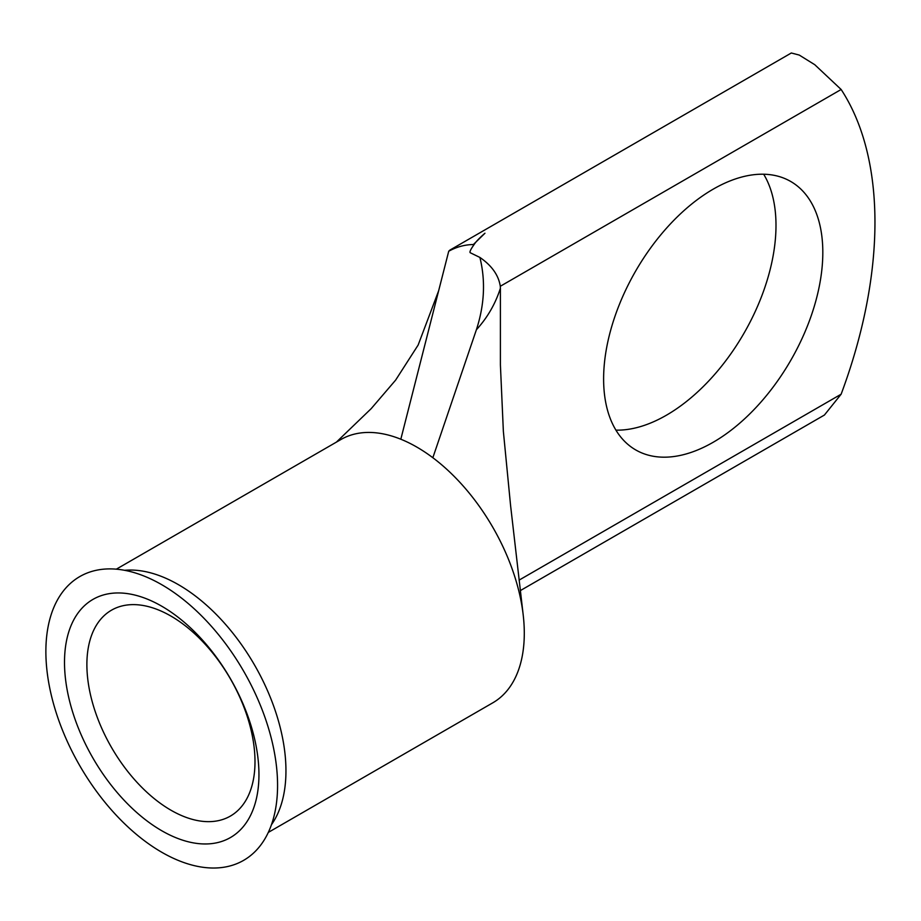 <?xml version="1.0" encoding="UTF-8"?>
<svg xmlns="http://www.w3.org/2000/svg" width="921" height="921" viewBox="0 0 921 921"><rect width="100%" height="100%" fill="white"/><g stroke="black" fill="none" stroke-linecap="round" stroke-linejoin="round"><path stroke-width="1.38" d="M161.728 830.719A137.494 79.379 60 0 1 64.505 662.326A137.494 79.379 60 0 1 161.728 606.202A137.494 79.379 60 0 1 258.951 774.596A137.494 79.379 60 0 1 161.728 830.719M170.938 616.08A118.878 68.638 -120 0 0 111.499 610.186A118.878 68.638 -120 0 0 93.286 705.451A118.878 68.638 -120 0 0 170.938 810.204A118.878 68.638 -120 0 0 230.377 816.087A118.878 68.638 -120 0 0 248.601 720.832A118.878 68.638 -120 0 0 170.938 616.08M713.211 442.253A154.993 89.487 120 0 0 814.475 305.668A154.993 89.487 120 0 0 790.713 181.472A154.993 89.487 120 0 0 713.211 189.15A154.993 89.487 120 0 0 611.958 325.723A154.993 89.487 120 0 0 635.72 449.932A154.993 89.487 120 0 0 713.211 442.253M763.682 174.23A154.993 89.487 -60 0 1 666.401 415.221A154.993 89.487 -60 0 1 615.93 430.142M55.087 709.17A163.834 94.587 -120 0 0 176.314 859.592A163.834 94.587 -120 0 0 276.288 804.447A163.834 94.587 -120 0 0 268.356 727.751A163.834 94.587 -120 0 0 144.539 576.247A163.834 94.587 -120 0 0 55.087 709.17M271.453 824.709A151.988 87.748 -120 0 0 258.651 672.422A151.988 87.748 -120 0 0 178.478 584.697A151.988 87.748 -120 0 0 124.577 570.306M268.299 832.423L492.816 702.804A151.988 87.748 -120 0 0 523.14 614.434A151.988 87.748 -120 0 0 432.835 457.714A151.988 87.748 -120 0 0 416.833 447.088A151.988 87.748 -120 0 0 400.819 439.225L448.723 251.237L449.839 250.144L791.323 52.992L799.267 55.076L814.774 64.712L841.138 89.487A387.937 223.976 -60 0 1 841.138 394.2L824.422 415.037L520.319 590.614M473.82 244.951L473.382 244.526L484.953 233.232C479.45 237.986 475.743 241.889 473.82 244.951C470.666 249.418 469.457 251.997 470.182 252.699L479.887 257.431C491.756 265.559 498.572 275.172 500.299 286.27L500.402 288.204C495.44 303.792 487.439 317.641 476.387 329.764L432.847 457.714M473.382 244.526C464.737 244.675 456.528 246.92 448.723 251.237M523.14 614.434L510.591 505.617L503.361 431.316L500.402 364.854L500.402 288.204M476.387 329.764C484.504 304.805 485.666 280.698 479.887 257.431M400.819 439.225A151.988 87.748 -120 0 0 340.839 439.559L116.322 569.178M519.087 580.126L841.138 394.2M841.138 89.487L500.299 286.27M336.384 442.138L371.209 408.625L395.616 380.131L418.146 345.041L438.661 290.725"/></g></svg>
